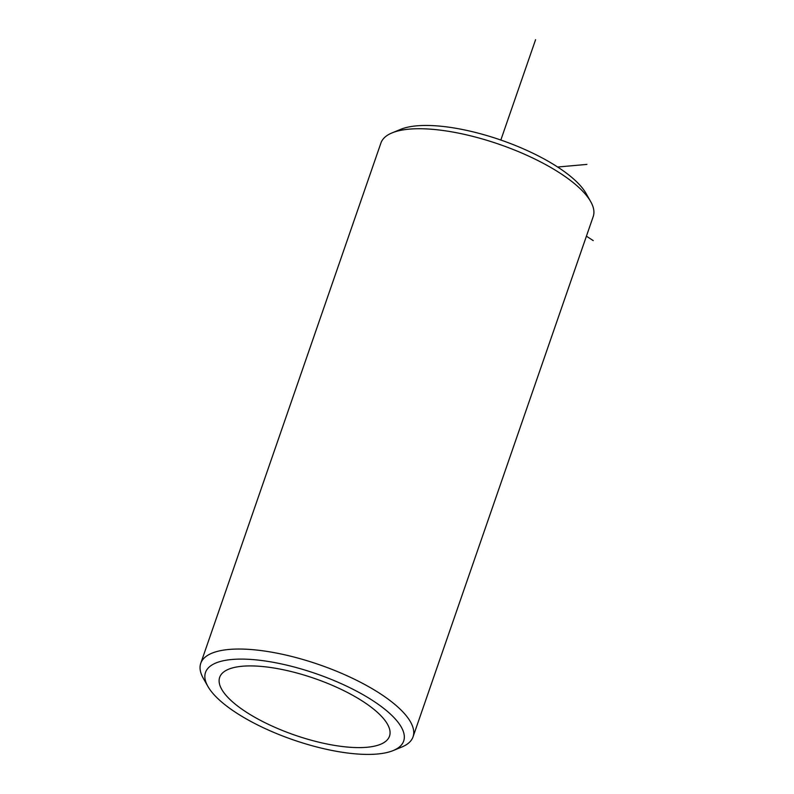 <?xml version="1.0" encoding="UTF-8"?>
<svg xmlns="http://www.w3.org/2000/svg" width="794" height="794" viewBox="0 0 794 794"><rect width="100%" height="100%" fill="white"/><g stroke="black" fill="none" stroke-linecap="round" stroke-linejoin="round"><path stroke-width="1.19" d="M283.121 730.768A89.861 29.993 -160.9 0 0 389.507 736.167A89.861 29.993 -160.9 0 0 326.056 682.751A89.861 29.993 -160.9 0 0 219.67 677.351A89.861 29.993 -160.9 0 0 283.121 730.768M393.189 750.558L401.824 747.015A112.331 37.497 -160.9 0 0 413.049 736.842L593.217 216.544A112.331 37.497 -160.9 0 0 590.686 201.607L586.091 193.488A104.838 34.996 -160.9 0 0 514.433 145.103A104.838 34.996 -160.9 0 0 400.781 129.313L392.147 132.856A112.331 37.497 -160.9 0 0 380.922 143.029L200.753 663.337A112.331 37.497 -160.9 0 0 203.284 678.265L207.879 686.383A104.838 34.996 -160.9 0 0 279.538 734.768A104.838 34.996 -160.9 0 0 393.189 750.558A104.838 34.996 -160.9 0 0 329.639 678.751A104.838 34.996 -160.9 0 0 207.879 686.383M590.686 201.607A112.331 37.497 -160.9 0 0 513.907 149.778A112.331 37.497 -160.9 0 0 392.147 132.856M413.049 736.842A112.331 37.497 -160.9 0 0 333.738 670.086A112.331 37.497 -160.9 0 0 200.753 663.337M557.646 167.018L586.895 164.408M586.419 236.185L593.247 240.622M500.835 140.042L535.583 39.7"/></g></svg>
